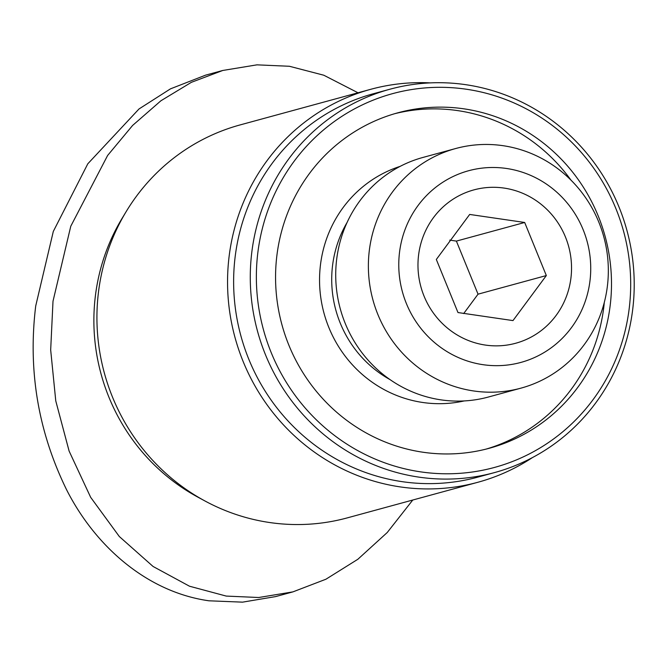 <?xml version="1.0" encoding="UTF-8"?>
<svg xmlns="http://www.w3.org/2000/svg" width="667" height="667" viewBox="0 0 667 667"><rect width="100%" height="100%" fill="white"/><g stroke="black" fill="none" stroke-linecap="round" stroke-linejoin="round"><path stroke-width="1" d="M205.486 75.188L170.469 88.853L139.011 108.963L87.802 163.799L53.31 231.424L35.718 305.953C27.864 370.127 38.086 431.266 66.392 489.361C94.697 545.498 146.381 591.954 208.954 600.8L242.538 602.151L275.604 596.598L292.896 591.887L325.913 579.231L357.845 559.279L387.235 532.516L412.781 500.017M532.524 457.529A203.652 196.248 -105.3 0 1 477.889 482.266A203.652 196.248 -105.3 0 1 400.333 486.918A203.652 196.248 -105.3 0 1 228.131 297.557A203.652 196.248 -105.3 0 1 370.744 89.303A203.652 196.248 -105.3 0 1 430.382 82.883M370.744 89.303L240.12 124.921A203.652 196.248 74.7 0 0 126.213 211.539A203.652 196.248 74.7 0 0 205.153 501.075A203.652 196.248 74.7 0 0 269.71 522.536A203.652 196.248 74.7 0 0 347.265 517.884L477.889 482.266M494.514 472.586L477.864 477.122A198.683 191.462 -105.3 0 1 402.201 481.666A198.683 191.462 -105.3 0 1 234.192 296.915A198.683 191.462 -105.3 0 1 373.337 93.747L389.978 89.211A198.683 191.462 -105.3 0 1 465.649 84.667A198.683 191.462 -105.3 0 1 633.65 269.41A198.683 191.462 -105.3 0 1 494.514 472.586A198.683 191.462 -105.3 0 1 418.851 477.122A198.683 191.462 -105.3 0 1 250.842 292.379A198.683 191.462 -105.3 0 1 389.978 89.211M466.341 89.228A193.722 186.677 -105.3 0 1 629.298 307.704A193.722 186.677 -105.3 0 1 420.71 471.869A193.722 186.677 -105.3 0 1 257.754 253.393A193.722 186.677 -105.3 0 1 466.341 89.228M570.952 180.098A173.854 167.525 74.7 0 0 457.595 110.597A173.854 167.525 74.7 0 0 394.606 113.724M423.053 452.243A173.854 167.525 -105.3 0 1 276.055 290.595A173.854 167.525 -105.3 0 1 397.799 112.823A173.854 167.525 -105.3 0 1 463.999 108.846A173.854 167.525 -105.3 0 1 611.005 270.502A173.854 167.525 -105.3 0 1 489.261 448.274A173.854 167.525 -105.3 0 1 423.053 452.243M521.019 388.127L488.361 397.032A124.179 119.66 -105.3 0 1 441.07 399.875A124.179 119.66 -105.3 0 1 336.068 284.409A124.179 119.66 -105.3 0 1 423.028 157.42L455.686 148.524A124.179 119.66 -105.3 0 1 502.976 145.681A124.179 119.66 -105.3 0 1 607.979 261.147A124.179 119.66 -105.3 0 1 521.019 388.127A124.179 119.66 -105.3 0 1 473.728 390.97A124.179 119.66 -105.3 0 1 368.726 275.504A124.179 119.66 -105.3 0 1 455.686 148.524M506.453 168.468A99.341 95.731 -105.3 0 1 590.02 280.507A99.341 95.731 -105.3 0 1 483.058 364.691A99.341 95.731 -105.3 0 1 399.483 252.651A99.341 95.731 -105.3 0 1 506.453 168.468M512.981 320.594L457.979 312.548L436.326 259.471L469.676 214.44L524.679 222.478L546.331 275.554L512.981 320.594M570.969 277.722A79.473 76.58 -105.3 0 1 485.393 345.072A79.473 76.58 -105.3 0 1 418.543 255.436A79.473 76.58 -105.3 0 1 504.11 188.086A79.473 76.58 -105.3 0 1 570.969 277.722M126.213 211.539L122.094 218.351A196.198 189.069 74.7 0 0 198.149 497.29L205.153 501.075M486.051 449.116A173.854 167.525 74.7 0 0 604.302 302.409M358.012 92.78L323.787 75.221L289.42 66.275L256.945 64.849L222.77 70.469L191.379 82.324L160.914 100.767L132.608 125.446L107.62 155.469L70.769 226.238L53.001 301.234L50.675 349.942L55.761 400.85L69.11 451.075L90.662 497.324L119.31 536.518L153.068 566.466L189.503 586.218L226.246 596.081L258.713 597.507L292.896 591.887M463.673 313.573L478.039 294.172L456.386 241.095L449.725 240.12M524.679 222.478L456.386 241.095M546.331 275.554L478.039 294.172M390.037 379.615A111.764 107.695 -105.3 0 1 347.157 222.344M400.217 166.341A121.694 117.267 74.7 0 0 320.118 291.963A121.694 117.267 74.7 0 0 422.795 402.484A121.694 117.267 74.7 0 0 464.182 400.934M205.486 75.179L222.77 70.469"/></g></svg>
